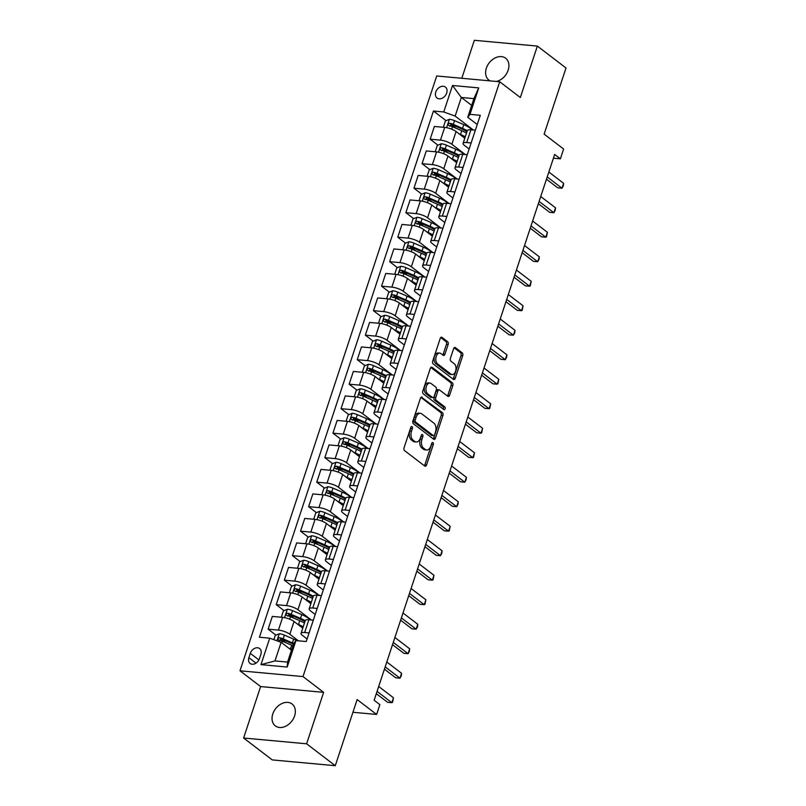 <?xml version="1.0" encoding="UTF-8"?>
<svg xmlns="http://www.w3.org/2000/svg" width="806" height="806" viewBox="0 0 806 806"><rect width="100%" height="100%" fill="white"/><g stroke="black" fill="none" stroke-linecap="round" stroke-linejoin="round"><path stroke-width="1.21" d="M412.037 426.616A1.481 0.897 95.2 0 0 411.725 426.495A1.481 0.897 95.2 0 0 410.808 427.361L404.048 447.804A2.116 1.28 95.2 0 0 404.531 450.584L424.782 466.07A2.116 1.28 95.2 0 0 425.225 466.251A2.116 1.28 95.2 0 0 426.545 465.002L433.306 444.569A1.481 0.897 95.2 0 0 432.963 442.615A1.481 0.897 95.2 0 0 432.651 442.494A1.481 0.897 95.2 0 0 431.734 443.36L430.857 446.01A6.76 4.111 95.2 0 1 426.636 449.99A6.76 4.111 95.2 0 1 425.225 449.416L423.533 448.116A6.76 4.111 95.2 0 1 421.971 439.21L422.848 436.57A1.481 0.897 95.2 0 0 422.505 434.615A1.481 0.897 95.2 0 0 422.193 434.494A1.481 0.897 95.2 0 0 421.266 435.361L420.389 438.011A6.76 4.111 95.2 0 1 416.178 441.99A6.76 4.111 95.2 0 1 414.758 441.416L413.075 440.126A6.76 4.111 95.2 0 1 411.503 431.21L412.38 428.57A1.481 0.897 95.2 0 0 412.037 426.616M496.446 81.456A13.773 10.226 -52.6 0 0 508.163 70.162A13.773 10.226 -52.6 0 0 505.634 58.213A13.773 10.226 -52.6 0 0 486.371 68.157A13.773 10.226 -52.6 0 0 488.899 80.106A13.773 10.226 -52.6 0 0 490.139 80.872M272.801 713.935A13.773 10.226 -52.6 0 0 275.33 725.884A13.773 10.226 -52.6 0 0 294.593 715.94A13.773 10.226 -52.6 0 0 292.064 703.991A13.773 10.226 -52.6 0 0 272.801 713.935M435.784 92.045A6.891 5.108 -52.6 0 0 437.043 98.02A6.891 5.108 -52.6 0 0 446.675 93.043A6.891 5.108 -52.6 0 0 445.416 87.068A6.891 5.108 -52.6 0 0 435.784 92.045M448.146 344.505A2.116 1.28 95.2 0 0 447.662 341.724L441.98 337.371A2.116 1.28 95.2 0 0 441.537 337.2A2.116 1.28 95.2 0 0 440.217 338.439L432.711 361.138A2.116 1.28 95.2 0 0 433.195 363.919L453.446 379.404A2.116 1.28 95.2 0 0 453.889 379.586A2.116 1.28 95.2 0 0 455.209 378.336L462.715 355.637A2.116 1.28 95.2 0 0 462.231 352.857L455.36 347.608A2.116 1.28 95.2 0 0 454.916 347.426A2.116 1.28 95.2 0 0 453.607 348.676L450.393 358.388A2.116 1.28 95.2 0 0 450.876 361.169L454.282 363.778A5.652 3.436 95.2 0 1 455.843 370.246A5.652 3.436 95.2 0 1 452.065 374.548A5.652 3.436 95.2 0 1 450.876 374.065L437.547 363.879A5.652 3.436 95.2 0 1 435.986 357.401A5.652 3.436 95.2 0 1 439.764 353.099A5.652 3.436 95.2 0 1 440.953 353.582L443.169 355.285A2.116 1.28 95.2 0 0 443.612 355.466A2.116 1.28 95.2 0 0 444.932 354.217L448.146 344.505L446.443 344.343A2.116 1.28 95.2 0 0 445.96 341.563L440.721 337.553M306.612 743.797L323.629 692.344L260.62 686.571L243.603 738.014L306.612 743.797L335.266 765.7L357.139 699.558L376.624 714.448L379.868 704.656L374.135 700.273L554.649 154.45L560.382 158.832L563.616 149.029L544.131 134.128L566.014 67.986L537.36 46.083L474.351 40.3L461.798 78.273M323.629 692.344L302.996 676.577L499.71 81.759L520.344 97.526L537.36 46.083M422.193 397.207A2.116 1.28 95.2 0 0 421.75 397.026A2.116 1.28 95.2 0 0 420.43 398.265L412.924 420.964A2.116 1.28 95.2 0 0 413.407 423.755L433.658 439.23A2.116 1.28 95.2 0 0 434.102 439.411A2.116 1.28 95.2 0 0 435.421 438.172L442.927 415.473A2.116 1.28 95.2 0 0 442.444 412.682L421.276 397.116M422.818 391.051L430.323 368.352A2.116 1.28 95.2 0 1 431.643 367.113A2.116 1.28 95.2 0 1 432.087 367.294L452.337 382.769A2.116 1.28 95.2 0 1 452.821 385.56L449.607 395.272A2.116 1.28 95.2 0 1 448.287 396.512A2.116 1.28 95.2 0 1 447.844 396.33L439.633 390.054A2.116 1.28 95.2 0 0 439.189 389.872A2.116 1.28 95.2 0 0 437.87 391.122L435.744 397.56A2.116 1.28 95.2 0 0 436.227 400.35L444.781 406.889A1.481 0.897 95.2 0 1 445.194 408.582A1.481 0.897 95.2 0 1 444.197 409.7A1.481 0.897 95.2 0 1 443.894 409.579L423.301 393.842A2.116 1.28 95.2 0 1 422.818 391.051M335.266 765.7L272.257 759.917L243.603 738.014M259.451 658.643L260.872 654.331A6.67 4.957 -52.6 0 0 259.643 648.548A6.67 4.957 -52.6 0 0 250.313 653.364L248.893 657.676A6.67 4.957 -52.6 0 0 250.112 663.459A6.67 4.957 -52.6 0 0 259.451 658.643M302.996 676.577L239.987 670.793L436.711 75.976L499.71 81.759M295.943 640.589L287.198 667.046L260.973 664.638L269.728 638.181L281.123 642.311L274.967 660.93L287.561 662.089L293.716 643.47L295.943 640.589L306.25 641.536L480.285 115.308L469.979 114.361L467.752 117.243L473.908 98.624L461.314 97.466L455.148 116.084L473.384 130.028M446.071 120.658L433.457 111.016L259.421 637.234L269.728 638.181M433.457 111.016L443.753 111.963L452.509 85.496L478.734 87.904L469.979 114.361M260.62 686.571L239.987 670.793M553.41 158.188L560.382 158.832M352.927 712.272L376.624 714.448M281.123 642.311L291.48 650.24M471.671 105.395L461.314 97.466L452.509 85.496M437.97 145.161L430.162 139.196L434.374 126.451L444.68 127.398A8.614 2.438 18.3 0 1 456.075 131.529L464.8 138.199A5.058 1.431 -161.7 0 0 464.79 138.189M430.162 139.196L440.469 140.133A8.614 2.438 18.3 0 1 451.864 144.264L465.284 154.53M429.87 169.653L422.062 163.689L426.273 150.954L436.58 151.901A8.614 2.438 18.3 0 1 447.975 156.032L456.7 162.701A5.058 1.431 -161.7 0 1 456.71 162.681M422.062 163.689L432.369 164.636A8.614 2.438 18.3 0 1 443.763 168.766L457.183 179.033M421.76 194.155L413.962 188.191L418.173 175.446L428.48 176.393A8.614 2.438 18.3 0 1 439.875 180.524L448.599 187.194A5.058 1.431 -161.7 0 0 448.589 187.183M413.962 188.191L424.268 189.138A8.614 2.438 18.3 0 1 435.663 193.269L449.083 203.525M413.659 218.658L405.861 212.683L410.073 199.948L420.379 200.896A8.614 2.438 18.3 0 1 431.774 205.026L440.499 211.696A5.058 1.431 -161.7 0 0 440.489 211.686M405.861 212.683L416.158 213.63A8.614 2.438 18.3 0 1 427.553 217.761L440.983 228.027M405.559 243.15L397.761 237.186L401.972 224.451L412.269 225.388A8.614 2.438 18.3 0 1 423.664 229.519L432.399 236.198M397.761 237.186L408.058 238.133A8.614 2.438 18.3 0 1 419.452 242.263L432.882 252.52M397.459 267.652L389.651 261.688L393.872 248.943L404.169 249.89A8.614 2.438 18.3 0 1 415.564 254.021L424.288 260.691A5.058 1.431 -161.7 0 0 424.278 260.681M389.651 261.688L399.957 262.625A8.614 2.438 18.3 0 1 411.352 266.756L424.772 277.022M389.358 292.145L381.55 286.18L385.762 273.446L396.068 274.393A8.614 2.438 18.3 0 1 407.463 278.523L416.188 285.193A5.058 1.431 -161.7 0 0 416.178 285.183M381.55 286.18L391.857 287.127A8.614 2.438 18.3 0 1 403.252 291.258L416.672 301.525M381.258 316.647L373.45 310.683L377.661 297.938L387.968 298.885A8.614 2.438 18.3 0 1 399.363 303.016L408.088 309.685M373.45 310.683L383.757 311.63A8.614 2.438 18.3 0 1 395.152 315.761L408.571 326.017M373.148 341.15L365.35 335.175L369.561 322.44L379.868 323.387A8.614 2.438 18.3 0 1 391.263 327.518L399.988 334.188A5.058 1.431 -161.7 0 0 399.978 334.178M365.35 335.175L375.646 336.122A8.614 2.438 18.3 0 1 387.051 340.253L400.471 350.519M365.047 365.642L357.249 359.678L361.461 346.943L371.757 347.88A8.614 2.438 18.3 0 1 383.162 352.01L391.887 358.69A5.058 1.431 -161.7 0 0 391.877 358.68M357.249 359.678L367.546 360.625A8.614 2.438 18.3 0 1 378.941 364.755L392.371 375.012M356.947 390.144L349.149 384.18L353.36 371.435L363.657 372.382A8.614 2.438 18.3 0 1 375.052 376.513L383.787 383.182M349.149 384.18L359.446 385.117A8.614 2.438 18.3 0 1 370.841 389.248L384.271 399.514M348.847 414.637L341.039 408.672L345.26 395.937L355.557 396.884A8.614 2.438 18.3 0 1 366.952 401.005L375.677 407.685A5.058 1.431 -161.7 0 0 375.667 407.675M341.039 408.672L351.345 409.619A8.614 2.438 18.3 0 1 362.74 413.75L376.16 424.016M340.747 439.139L332.938 433.175L337.15 420.43L347.457 421.377A8.614 2.438 18.3 0 1 358.851 425.508L367.576 432.177A5.058 1.431 -161.7 0 0 367.566 432.167M332.938 433.175L343.245 434.122A8.614 2.438 18.3 0 1 354.64 438.252L368.06 448.509M332.636 463.631L324.838 457.667L329.05 444.932L339.356 445.879A8.614 2.438 18.3 0 1 350.751 450.01L359.476 456.68M324.838 457.667L335.145 458.614A8.614 2.438 18.3 0 1 346.54 462.745L359.96 473.011M324.536 488.134L316.738 482.169L320.949 469.435L331.256 470.372A8.614 2.438 18.3 0 1 342.651 474.502L351.376 481.172A5.058 1.431 -161.7 0 0 351.366 481.172M316.738 482.169L327.035 483.116A8.614 2.438 18.3 0 1 338.439 487.247L351.859 497.504M316.436 512.636L308.638 506.672L312.849 493.927L323.146 494.874A8.614 2.438 18.3 0 1 334.55 499.005L343.275 505.674A5.058 1.431 -161.7 0 0 343.265 505.664M308.638 506.672L318.934 507.609A8.614 2.438 18.3 0 1 330.329 511.739L343.759 522.006M308.335 537.128L300.537 531.164L304.749 518.429L315.045 519.376A8.614 2.438 18.3 0 1 326.44 523.497L335.165 530.177M300.537 531.164L310.834 532.111A8.614 2.438 18.3 0 1 322.229 536.242L335.659 546.508M300.235 561.631L292.427 555.666L296.648 542.922L306.945 543.869A8.614 2.438 18.3 0 1 318.34 547.999L327.065 554.669A5.058 1.431 -161.7 0 0 327.055 554.659M292.427 555.666L302.734 556.614A8.614 2.438 18.3 0 1 314.128 560.744L327.548 571.001M292.135 586.123L284.327 580.159L288.538 567.424L298.845 568.371A8.614 2.438 18.3 0 1 310.239 572.502L318.964 579.171A5.058 1.431 -161.7 0 0 318.954 579.161M284.327 580.159L294.633 581.106A8.614 2.438 18.3 0 1 306.028 585.237L319.448 595.503M284.024 610.626L276.226 604.661L280.438 591.926L290.744 592.863A8.614 2.438 18.3 0 1 302.139 596.994L310.864 603.664A5.058 1.431 -161.7 0 0 310.854 603.664M276.226 604.661L286.533 605.608A8.614 2.438 18.3 0 1 297.928 609.739L311.348 619.995M275.924 635.128L268.126 629.164L272.337 616.419L282.644 617.366A8.614 2.438 18.3 0 1 294.039 621.497L302.764 628.166A5.058 1.431 -161.7 0 1 302.764 628.146M268.126 629.164L278.423 630.101A8.614 2.438 18.3 0 1 289.817 634.231L298.432 640.82M307.096 638.967L302.421 635.39A8.614 2.438 18.3 0 1 301.061 633.315A8.614 2.438 18.3 0 1 304.648 632.509L309.101 632.922M315.196 614.464L310.522 610.888A8.614 2.438 18.3 0 1 309.161 608.812A8.614 2.438 18.3 0 1 312.748 608.016L317.201 608.419M323.307 589.972L318.632 586.395A8.614 2.438 18.3 0 1 317.262 584.32A8.614 2.438 18.3 0 1 320.859 583.514L325.302 583.927M331.407 565.469L326.732 561.893A8.614 2.438 18.3 0 1 325.362 559.817A8.614 2.438 18.3 0 1 328.959 559.011L333.402 559.424M339.507 540.977L334.833 537.4A8.614 2.438 18.3 0 1 333.472 535.315A8.614 2.438 18.3 0 1 337.059 534.519L341.512 534.922M347.608 516.475L342.933 512.898A8.614 2.438 18.3 0 1 341.573 510.823A8.614 2.438 18.3 0 1 345.159 510.017L349.613 510.43M355.708 491.972L351.033 488.396A8.614 2.438 18.3 0 1 349.673 486.32A8.614 2.438 18.3 0 1 353.26 485.524L357.713 485.927M363.818 467.48L359.133 463.903A8.614 2.438 18.3 0 1 357.773 461.828A8.614 2.438 18.3 0 1 361.36 461.022L365.813 461.435M371.919 442.978L367.244 439.401A8.614 2.438 18.3 0 1 365.874 437.326A8.614 2.438 18.3 0 1 369.47 436.52L373.913 436.933M380.019 418.485L375.344 414.909A8.614 2.438 18.3 0 1 373.974 412.823A8.614 2.438 18.3 0 1 377.571 412.027L382.014 412.43M388.119 393.983L383.444 390.406A8.614 2.438 18.3 0 1 382.084 388.331A8.614 2.438 18.3 0 1 385.671 387.525L390.124 387.938M396.22 369.48L391.545 365.904A8.614 2.438 18.3 0 1 390.185 363.828A8.614 2.438 18.3 0 1 393.771 363.032L398.224 363.435M404.32 344.988L399.645 341.412A8.614 2.438 18.3 0 1 398.285 339.336A8.614 2.438 18.3 0 1 401.872 338.53L406.325 338.943M412.43 320.486L407.745 316.909A8.614 2.438 18.3 0 1 406.385 314.834A8.614 2.438 18.3 0 1 409.972 314.028L414.425 314.441M420.531 295.993L415.856 292.417A8.614 2.438 18.3 0 1 414.486 290.331A8.614 2.438 18.3 0 1 418.082 289.535L422.525 289.938M428.631 271.491L423.956 267.914A8.614 2.438 18.3 0 1 422.586 265.839A8.614 2.438 18.3 0 1 426.183 265.033L430.626 265.446M436.731 246.989L432.056 243.412A8.614 2.438 18.3 0 1 430.696 241.337A8.614 2.438 18.3 0 1 434.283 240.541L438.736 240.944M444.831 222.496L440.157 218.92A8.614 2.438 18.3 0 1 438.796 216.844A8.614 2.438 18.3 0 1 442.383 216.038L446.836 216.451M452.932 197.994L448.257 194.417A8.614 2.438 18.3 0 1 446.897 192.342A8.614 2.438 18.3 0 1 450.483 191.536L454.937 191.949M461.042 173.502L456.357 169.925A8.614 2.438 18.3 0 1 454.997 167.839A8.614 2.438 18.3 0 1 458.594 167.044L463.037 167.446M469.142 148.999L464.468 145.423A8.614 2.438 18.3 0 1 463.097 143.347A8.614 2.438 18.3 0 1 466.694 142.541L471.137 142.954M477.243 124.497L467.752 117.243M285.828 642.694L280.851 638.886M293.928 618.202L288.951 614.394M302.028 593.7L297.051 589.891M310.139 569.197L305.152 565.389M318.239 544.705L313.262 540.897M326.339 520.202L321.362 516.394M334.44 495.71L329.463 491.902M342.54 471.208L337.563 467.399M350.65 446.705L345.663 442.897M358.751 422.213L353.763 418.405M366.851 397.711L361.874 393.902M374.951 373.218L369.974 369.41M383.052 348.716L378.074 344.908M391.152 324.214L386.175 320.405M399.262 299.721L394.275 295.913M407.362 275.219L402.375 271.41M415.463 250.726L410.486 246.918M423.563 226.224L418.586 222.416M431.663 201.722L426.686 197.913M439.764 177.229L434.787 173.421M447.874 152.727L442.887 148.919M455.974 128.235L450.997 124.426M301.061 633.315L305.273 620.57A8.614 2.438 18.3 0 1 308.859 619.774L313.312 620.177M309.161 608.812L313.373 596.077A8.614 2.438 18.3 0 1 316.97 595.271L321.413 595.684M317.262 584.32L321.473 571.575A8.614 2.438 18.3 0 1 325.07 570.779L329.513 571.182M325.362 559.817L329.583 547.083A8.614 2.438 18.3 0 1 333.17 546.277L337.623 546.68M333.472 535.315L337.684 522.58A8.614 2.438 18.3 0 1 341.27 521.774L345.724 522.187M341.573 510.823L345.784 498.078A8.614 2.438 18.3 0 1 349.371 497.282L353.824 497.685M349.673 486.32L353.884 473.585A8.614 2.438 18.3 0 1 357.471 472.779L361.924 473.193M357.773 461.828L361.985 449.083A8.614 2.438 18.3 0 1 365.581 448.287L370.025 448.69M365.874 437.326L370.085 424.591A8.614 2.438 18.3 0 1 373.682 423.785L378.125 424.188M373.974 412.823L378.195 400.088A8.614 2.438 18.3 0 1 381.782 399.282L386.235 399.695M382.084 388.331L386.296 375.586A8.614 2.438 18.3 0 1 389.882 374.79L394.336 375.193M390.185 363.828L394.396 351.094A8.614 2.438 18.3 0 1 397.983 350.288L402.436 350.701M398.285 339.336L402.496 326.591A8.614 2.438 18.3 0 1 406.083 325.795L410.536 326.198M406.385 314.834L410.597 302.099A8.614 2.438 18.3 0 1 414.193 301.293L418.636 301.696M414.486 290.331L418.697 277.596A8.614 2.438 18.3 0 1 422.294 276.79L426.737 277.204M422.586 265.839L426.807 253.094A8.614 2.438 18.3 0 1 430.394 252.298L434.847 252.701M430.696 241.337L434.908 228.602A8.614 2.438 18.3 0 1 438.494 227.796L442.947 228.209M438.796 216.844L443.008 204.099A8.614 2.438 18.3 0 1 446.595 203.303L451.048 203.706M446.897 192.342L451.108 179.607A8.614 2.438 18.3 0 1 454.705 178.801L459.148 179.214M454.997 167.839L459.208 155.105A8.614 2.438 18.3 0 1 462.805 154.299L467.248 154.712M463.097 143.347L467.319 130.602A8.614 2.438 18.3 0 1 470.906 129.806L475.349 130.209M455.148 116.084L443.753 111.963M274.967 660.93L260.973 664.638M287.561 662.089L287.198 667.046M478.734 87.904L473.908 98.624M410.788 427.432A1.481 0.897 95.2 0 1 410.677 428.409L409.801 431.059A6.76 4.111 95.2 0 0 411.372 439.965L413.075 440.126M416.178 441.99L414.475 441.829A6.76 4.111 95.2 0 1 413.055 441.255L411.372 439.965M426.636 449.99L424.933 449.829A6.76 4.111 95.2 0 1 423.513 449.254L421.83 447.965A6.76 4.111 95.2 0 1 420.269 439.058L421.145 436.409A1.481 0.897 95.2 0 0 421.246 435.431M424.339 465.727A2.116 1.28 95.2 0 0 424.843 464.85L431.603 444.408A1.481 0.897 95.2 0 0 431.704 443.431M433.215 438.897A2.116 1.28 95.2 0 0 433.719 438.011L441.225 415.312A2.116 1.28 95.2 0 0 440.741 412.531L420.934 397.388M415.201 420.057A1.481 0.897 95.2 0 0 415.543 422.001L433.316 435.593A1.481 0.897 95.2 0 0 433.628 435.724A1.481 0.897 95.2 0 0 434.545 434.847L435.472 432.056A6.76 4.111 95.2 0 0 433.9 423.15L421.76 413.861A6.76 4.111 95.2 0 0 420.339 413.287A6.76 4.111 95.2 0 0 416.118 417.266L415.201 420.057L413.498 419.896A1.481 0.897 95.2 0 0 413.841 421.85L415.543 422.001M432.248 435.492A1.481 0.897 95.2 0 1 431.925 435.562A1.481 0.897 95.2 0 1 431.613 435.442L413.841 421.85M420.339 413.287L418.636 413.125A6.76 4.111 95.2 0 0 414.415 417.105L416.118 417.266M413.498 419.896L414.415 417.105M430.827 367.476L450.635 382.618L452.337 382.769M447.401 395.998A2.116 1.28 95.2 0 0 447.904 395.111L451.118 385.399A2.116 1.28 95.2 0 0 450.635 382.618M439.189 389.872L437.487 389.721A2.116 1.28 95.2 0 0 436.167 390.96L434.041 397.408A2.116 1.28 95.2 0 0 434.525 400.189L443.078 406.728L444.781 406.889M443.24 409.075A1.481 0.897 95.2 0 0 443.078 406.728M431.109 383.535A5.652 3.436 95.2 0 0 429.93 383.062A5.652 3.436 95.2 0 0 426.142 387.354A5.652 3.436 95.2 0 0 427.714 393.832L432.409 397.418A2.116 1.28 95.2 0 0 432.852 397.6A2.116 1.28 95.2 0 0 434.172 396.361L436.298 389.913A2.116 1.28 95.2 0 0 435.814 387.132L431.109 383.535M429.93 383.062L428.228 382.9A5.652 3.436 95.2 0 0 424.44 387.202A5.652 3.436 95.2 0 0 426.011 393.681L427.714 393.832M432.852 397.6L431.15 397.449A2.116 1.28 95.2 0 1 430.706 397.267L426.011 393.681M442.726 354.942A2.116 1.28 95.2 0 0 443.229 354.066L446.443 344.343M439.764 353.099L438.061 352.947A5.652 3.436 95.2 0 0 434.283 357.239A5.652 3.436 95.2 0 0 435.845 363.718L437.547 363.879M452.065 374.548L450.363 374.397A5.652 3.436 95.2 0 1 449.174 373.913L435.845 363.718M453.002 379.062A2.116 1.28 95.2 0 0 453.506 378.185L461.012 355.486A2.116 1.28 95.2 0 0 460.528 352.706L454.1 347.789M288.951 648.306L290.392 648.931A16.463 4.665 18.3 0 1 291.722 649.525M273.859 639.682L275.279 635.39L279.329 633.738A5.702 1.612 18.3 0 1 284.387 635.128L293.636 639.128A16.463 4.665 18.3 0 1 296.87 640.669M293.737 643.45A16.463 4.665 -161.7 0 0 292.407 642.856L283.158 638.856A5.702 1.612 -161.7 0 0 279.521 637.687C277.758 638.211 277.496 638.997 278.735 640.045A5.702 1.612 18.3 0 1 282.382 641.203L291.631 645.203A16.463 4.665 18.3 0 1 292.951 645.797M279.491 640.619L281.163 638.957A2.902 0.826 18.3 0 1 282.12 639.309L291.369 643.309A13.672 3.869 18.3 0 1 293.455 644.276M376.311 693.674L387.595 702.298L391.847 702.681L377.067 691.387M393.469 697.784L392.552 702.238L391.847 702.681L393.469 697.784L378.689 686.48M300.144 626.161A13.672 3.869 18.3 0 1 302.875 627.834M297.051 623.804L298.502 624.428A16.463 4.665 18.3 0 1 303.207 626.806M282.1 617.315L281.435 616.771L283.38 610.888L287.43 609.245A5.702 1.612 18.3 0 1 292.487 610.626L301.736 614.625A16.463 4.665 18.3 0 1 310.25 619.895M305.222 620.731A16.463 4.665 -161.7 0 0 300.507 618.353L291.258 614.353A5.702 1.612 -161.7 0 0 287.621 613.195C285.858 613.709 285.606 614.494 286.845 615.542A5.702 1.612 18.3 0 1 290.482 616.701L299.731 620.701A16.463 4.665 18.3 0 1 304.446 623.088M287.601 616.127L289.273 614.454A2.902 0.826 18.3 0 1 290.231 614.807L299.469 618.807A13.672 3.869 18.3 0 1 304.88 621.758M308.245 601.669A13.672 3.869 18.3 0 1 310.975 603.331M305.162 599.311L306.602 599.926A16.463 4.665 18.3 0 1 311.317 602.314M290.2 592.813L289.535 592.269L291.48 586.395L295.53 584.743A5.702 1.612 18.3 0 1 300.598 586.133L309.836 590.133A16.463 4.665 18.3 0 1 318.35 595.402M313.322 596.239A16.463 4.665 -161.7 0 0 308.607 593.851L299.358 589.851A5.702 1.612 -161.7 0 0 295.721 588.692C293.958 589.216 293.706 590.002 294.946 591.05A5.702 1.612 18.3 0 1 298.583 592.208L307.832 596.208A16.463 4.665 18.3 0 1 312.547 598.586M295.701 591.624L297.374 589.952A2.902 0.826 18.3 0 1 298.331 590.314L307.58 594.314A13.672 3.869 18.3 0 1 312.98 597.256M316.345 577.167A13.672 3.869 18.3 0 1 319.075 578.839M313.262 574.809L314.703 575.434A16.463 4.665 18.3 0 1 319.418 577.811M298.301 568.321L297.636 567.777L299.58 561.893L303.64 560.251A5.702 1.612 18.3 0 1 308.698 561.631L317.947 565.631A16.463 4.665 18.3 0 1 326.45 570.9M321.423 571.736A16.463 4.665 -161.7 0 0 316.708 569.358L307.469 565.359A5.702 1.612 -161.7 0 0 303.822 564.2C302.069 564.714 301.807 565.5 303.046 566.547A5.702 1.612 18.3 0 1 306.683 567.706L315.932 571.706A16.463 4.665 18.3 0 1 320.647 574.084M303.802 567.122L305.474 565.459A2.902 0.826 18.3 0 1 306.431 565.812L315.68 569.812A13.672 3.869 18.3 0 1 321.08 572.764M384.422 669.171L395.696 677.796L399.957 678.189L385.177 666.884M401.569 673.292L401.297 675.781L399.957 678.189L401.569 673.292L386.789 661.988M392.522 644.679L403.796 653.293L408.058 653.686L393.278 642.392M409.68 648.79L409.408 651.278L408.058 653.686L409.68 648.79L394.9 637.486M400.622 620.177L411.896 628.801L416.158 629.194L401.378 617.89M417.78 624.287L417.508 626.786L416.158 629.194L417.78 624.287L403 612.993M324.445 552.674A13.672 3.869 18.3 0 1 327.176 554.337M321.362 550.307L322.803 550.931A16.463 4.665 18.3 0 1 327.518 553.309M306.401 543.818L305.736 543.274L307.68 537.4L311.741 535.748A5.702 1.612 18.3 0 1 316.798 537.139L326.047 541.138A16.463 4.665 18.3 0 1 334.55 546.408M329.523 547.234A16.463 4.665 -161.7 0 0 324.818 544.856L315.569 540.856A5.702 1.612 -161.7 0 0 311.922 539.698C310.169 540.222 309.907 540.997 311.146 542.045A5.702 1.612 18.3 0 1 314.783 543.214L324.032 547.214A16.463 4.665 18.3 0 1 328.747 549.591M311.902 542.629L313.574 540.957A2.902 0.826 18.3 0 1 314.531 541.31L323.78 545.309A13.672 3.869 18.3 0 1 329.191 548.261M408.723 595.674L420.007 604.298L424.258 604.691L409.478 593.387M425.88 599.795L424.964 604.248L424.258 604.691L425.88 599.795L411.1 588.491M332.556 528.172A13.672 3.869 18.3 0 1 335.276 529.844M329.463 525.814L330.903 526.439A16.463 4.665 18.3 0 1 335.618 528.817M314.501 519.326L313.846 518.782L315.791 512.898L319.841 511.246A5.702 1.612 18.3 0 1 324.899 512.636L334.147 516.636A16.463 4.665 18.3 0 1 342.661 521.905M337.633 522.741A16.463 4.665 -161.7 0 0 332.918 520.364L323.669 516.364A5.702 1.612 -161.7 0 0 320.032 515.195C318.269 515.719 318.007 516.505 319.247 517.553A5.702 1.612 18.3 0 1 322.894 518.711L332.143 522.711A16.463 4.665 18.3 0 1 336.848 525.089M320.002 518.127L321.675 516.465A2.902 0.826 18.3 0 1 322.632 516.817L331.881 520.817A13.672 3.869 18.3 0 1 337.291 523.769M340.656 503.669A13.672 3.869 18.3 0 1 343.386 505.342M337.563 501.312L339.004 501.937A16.463 4.665 18.3 0 1 343.719 504.314M322.601 494.824L321.947 494.28L323.891 488.396L327.941 486.753A5.702 1.612 18.3 0 1 332.999 488.134L342.248 492.134A16.463 4.665 18.3 0 1 350.761 497.403M345.734 498.239A16.463 4.665 -161.7 0 0 341.019 495.861L331.77 491.862A5.702 1.612 -161.7 0 0 328.133 490.703C326.37 491.217 326.108 492.003 327.357 493.05A5.702 1.612 18.3 0 1 330.994 494.209L340.243 498.209A16.463 4.665 18.3 0 1 344.948 500.597M328.102 493.635L329.775 491.962A2.902 0.826 18.3 0 1 330.732 492.315L339.981 496.315A13.672 3.869 18.3 0 1 345.391 499.267M348.756 479.177A13.672 3.869 18.3 0 1 351.487 480.839M345.673 476.82L347.114 477.434A16.463 4.665 18.3 0 1 351.819 479.822M330.712 470.321L330.047 469.777L331.991 463.903L336.042 462.251A5.702 1.612 18.3 0 1 341.099 463.641L350.348 467.641A16.463 4.665 18.3 0 1 358.861 472.91M353.834 473.747A16.463 4.665 -161.7 0 0 349.119 471.359L339.87 467.359A5.702 1.612 -161.7 0 0 336.233 466.2C334.47 466.724 334.218 467.51 335.457 468.558A5.702 1.612 18.3 0 1 339.094 469.717L348.343 473.716A16.463 4.665 18.3 0 1 353.058 476.094M336.213 469.132L337.885 467.46A2.902 0.826 18.3 0 1 338.842 467.823L348.081 471.822A13.672 3.869 18.3 0 1 353.491 474.764M356.856 454.675A13.672 3.869 18.3 0 1 359.587 456.347M353.774 452.317L355.214 452.942A16.463 4.665 18.3 0 1 359.929 455.319M338.812 445.829L338.147 445.285L340.092 439.401L344.152 437.759A5.702 1.612 18.3 0 1 349.21 439.139L358.448 443.139A16.463 4.665 18.3 0 1 366.962 448.408M361.934 449.244A16.463 4.665 -161.7 0 0 357.219 446.867L347.97 442.867A5.702 1.612 -161.7 0 0 344.333 441.708C342.58 442.222 342.318 443.008 343.558 444.056A5.702 1.612 18.3 0 1 347.195 445.214L356.443 449.214A16.463 4.665 18.3 0 1 361.159 451.592M344.313 444.63L345.986 442.968A2.902 0.826 18.3 0 1 346.943 443.32L356.192 447.32A13.672 3.869 18.3 0 1 361.592 450.272M364.957 430.182A13.672 3.869 18.3 0 1 367.687 431.845M361.874 427.815L363.315 428.439A16.463 4.665 18.3 0 1 368.03 430.817M346.912 421.326L346.248 420.782L348.192 414.909L352.252 413.256A5.702 1.612 18.3 0 1 357.31 414.647L366.559 418.646A16.463 4.665 18.3 0 1 375.062 423.916M370.035 424.742A16.463 4.665 -161.7 0 0 365.32 422.364L356.081 418.364A5.702 1.612 -161.7 0 0 352.434 417.206C350.681 417.73 350.419 418.505 351.658 419.553A5.702 1.612 18.3 0 1 355.295 420.722L364.544 424.722A16.463 4.665 18.3 0 1 369.259 427.099M352.413 420.138L354.086 418.465A2.902 0.826 18.3 0 1 355.043 418.818L364.292 422.818A13.672 3.869 18.3 0 1 369.702 425.77M416.823 571.182L428.107 579.806L432.359 580.189L417.579 568.895M433.981 575.293L433.064 579.746L432.359 580.189L433.981 575.293L419.201 563.988M424.923 546.68L436.207 555.304L440.469 555.697L425.679 544.393M442.081 550.8L441.809 553.289L440.469 555.697L442.081 550.8L427.301 539.496M433.034 522.187L444.308 530.801L448.569 531.194L433.789 519.9M450.191 526.298L449.264 530.751L448.569 531.194L450.191 526.298L435.401 514.994M441.134 497.685L452.408 506.309L456.67 506.702L441.89 495.398M458.292 501.795L458.02 504.294L456.67 506.702L458.292 501.795L443.512 490.501M449.234 473.182L460.508 481.807L464.77 482.2L449.99 470.895M466.392 477.303L466.12 479.792L464.77 482.2L466.392 477.303L451.612 465.999M373.057 405.68A13.672 3.869 18.3 0 1 375.787 407.352M369.974 403.322L371.415 403.947A16.463 4.665 18.3 0 1 376.13 406.325M355.013 396.834L354.348 396.29L356.292 390.406L360.353 388.754A5.702 1.612 18.3 0 1 365.41 390.144L374.659 394.144A16.463 4.665 18.3 0 1 383.162 399.413M378.135 400.25A16.463 4.665 -161.7 0 0 373.43 397.872L364.181 393.872A5.702 1.612 -161.7 0 0 360.534 392.703C358.781 393.227 358.519 394.013 359.758 395.061A5.702 1.612 18.3 0 1 363.405 396.22L372.644 400.219A16.463 4.665 18.3 0 1 377.359 402.597M360.514 395.635L362.186 393.973A2.902 0.826 18.3 0 1 363.143 394.325L372.392 398.325A13.672 3.869 18.3 0 1 377.802 401.277M457.334 448.69L468.618 457.314L472.87 457.697L458.09 446.403M474.492 452.801L473.575 457.254L472.87 457.697L474.492 452.801L459.712 441.507M381.167 381.178A13.672 3.869 18.3 0 1 383.888 382.85M378.074 378.82L379.515 379.445A16.463 4.665 18.3 0 1 384.23 381.822M363.113 372.332L362.458 371.788L364.403 365.904L368.453 364.262A5.702 1.612 18.3 0 1 373.51 365.642L382.759 369.642A16.463 4.665 18.3 0 1 391.273 374.911M386.245 375.747A16.463 4.665 -161.7 0 0 381.53 373.369L372.281 369.37A5.702 1.612 -161.7 0 0 368.644 368.211C366.881 368.725 366.619 369.511 367.858 370.559A5.702 1.612 18.3 0 1 371.506 371.717L380.754 375.717A16.463 4.665 18.3 0 1 385.459 378.105M368.614 371.143L370.286 369.47A2.902 0.826 18.3 0 1 371.244 369.823L380.492 373.823A13.672 3.869 18.3 0 1 385.903 376.775M465.435 424.188L476.719 432.812L480.97 433.205L466.19 421.901M482.593 428.308L481.676 432.751L480.97 433.205L482.593 428.308L467.812 417.004M389.268 356.685A13.672 3.869 18.3 0 1 391.998 358.348M386.175 354.328L387.626 354.942A16.463 4.665 18.3 0 1 392.331 357.33M371.213 347.829L370.559 347.285L372.503 341.412L376.553 339.759A5.702 1.612 18.3 0 1 381.611 341.15L390.86 345.149A16.463 4.665 18.3 0 1 399.373 350.419M394.346 351.255A16.463 4.665 -161.7 0 0 389.63 348.867L380.382 344.867A5.702 1.612 -161.7 0 0 376.745 343.709C374.981 344.233 374.719 345.018 375.969 346.066A5.702 1.612 18.3 0 1 379.606 347.225L388.855 351.225A16.463 4.665 18.3 0 1 393.57 353.602M376.724 346.64L378.387 344.968A2.902 0.826 18.3 0 1 379.344 345.331L388.593 349.33A13.672 3.869 18.3 0 1 394.003 352.272M473.535 399.695L484.819 408.31L489.081 408.702L474.301 397.408M490.693 403.806L489.776 408.259L489.081 408.702L490.693 403.806L475.913 392.502M397.368 332.183A13.672 3.869 18.3 0 1 400.098 333.855M394.285 329.825L395.726 330.45A16.463 4.665 18.3 0 1 400.431 332.828M379.324 323.337L378.659 322.793L380.603 316.909L384.653 315.267A5.702 1.612 18.3 0 1 389.711 316.647L398.96 320.647A16.463 4.665 18.3 0 1 407.473 325.916M402.446 326.752A16.463 4.665 -161.7 0 0 397.731 324.375L388.482 320.375A5.702 1.612 -161.7 0 0 384.845 319.216C383.082 319.73 382.83 320.516 384.069 321.564A5.702 1.612 18.3 0 1 387.706 322.722L396.955 326.722A16.463 4.665 18.3 0 1 401.67 329.1M384.825 322.138L386.497 320.476A2.902 0.826 18.3 0 1 387.454 320.828L396.703 324.828A13.672 3.869 18.3 0 1 402.103 327.78M481.645 375.193L492.919 383.817L497.181 384.21L482.401 372.906M498.803 379.304L497.876 383.757L497.181 384.21L498.803 379.304L484.023 368.01M405.468 307.69A13.672 3.869 18.3 0 1 408.199 309.353M402.385 305.323L403.826 305.948A16.463 4.665 18.3 0 1 408.541 308.325M387.424 298.835L386.759 298.291L388.704 292.417L392.764 290.765A5.702 1.612 18.3 0 1 397.821 292.155L407.07 296.155A16.463 4.665 18.3 0 1 415.574 301.424M410.546 302.25A16.463 4.665 -161.7 0 0 405.831 299.872L396.582 295.873A5.702 1.612 -161.7 0 0 392.945 294.714C391.192 295.238 390.93 296.014 392.169 297.061A5.702 1.612 18.3 0 1 395.806 298.23L405.055 302.23A16.463 4.665 18.3 0 1 409.77 304.608M392.925 297.646L394.597 295.973A2.902 0.826 18.3 0 1 395.555 296.326L404.803 300.326A13.672 3.869 18.3 0 1 410.204 303.278M489.746 350.691L501.02 359.315L505.281 359.708L490.501 348.404M506.903 354.811L506.631 357.3L505.281 359.708L506.903 354.811L492.123 343.507M413.569 283.188A13.672 3.869 18.3 0 1 416.299 284.861M410.486 280.831L411.926 281.455A16.463 4.665 18.3 0 1 416.642 283.833M395.524 274.342L394.859 273.798L396.804 267.914L400.864 266.262A5.702 1.612 18.3 0 1 405.922 267.652L415.171 271.652A16.463 4.665 18.3 0 1 423.674 276.921M418.646 277.758A16.463 4.665 -161.7 0 0 413.931 275.38L404.693 271.38A5.702 1.612 -161.7 0 0 401.045 270.212C399.292 270.735 399.03 271.521 400.27 272.569A5.702 1.612 18.3 0 1 403.907 273.728L413.156 277.727A16.463 4.665 18.3 0 1 417.871 280.105M401.025 273.143L402.698 271.481A2.902 0.826 18.3 0 1 403.655 271.834L412.904 275.833A13.672 3.869 18.3 0 1 418.314 278.785M497.846 326.198L509.13 334.822L513.382 335.205L498.602 323.911M515.004 330.309L514.732 332.797L513.382 335.205L515.004 330.309L500.224 319.015M421.669 258.686A13.672 3.869 18.3 0 1 424.399 260.358M418.586 256.328L420.027 256.953A16.463 4.665 18.3 0 1 424.742 259.33M403.625 249.84L402.96 249.296L404.904 243.412L408.964 241.77A5.702 1.612 18.3 0 1 414.022 243.15L423.271 247.15A16.463 4.665 18.3 0 1 431.774 252.419M426.747 253.255A16.463 4.665 -161.7 0 0 422.042 250.878L412.793 246.878A5.702 1.612 -161.7 0 0 409.146 245.719C407.393 246.233 407.131 247.019 408.37 248.067A5.702 1.612 18.3 0 1 412.017 249.235L421.256 253.225A16.463 4.665 18.3 0 1 425.971 255.613M409.126 248.651L410.798 246.979A2.902 0.826 18.3 0 1 411.755 247.331L421.004 251.331A13.672 3.869 18.3 0 1 426.414 254.283M429.779 234.193A13.672 3.869 18.3 0 1 432.5 235.856M426.686 231.836L428.127 232.45A16.463 4.665 18.3 0 1 432.842 234.838M411.725 225.337L411.07 224.793L413.015 218.92L417.065 217.267A5.702 1.612 18.3 0 1 422.122 218.658L431.371 222.658A16.463 4.665 18.3 0 1 439.885 227.927M434.857 228.763A16.463 4.665 -161.7 0 0 430.142 226.375L420.893 222.375A5.702 1.612 -161.7 0 0 417.256 221.217C415.493 221.741 415.231 222.527 416.47 223.574A5.702 1.612 18.3 0 1 420.117 224.733L429.366 228.733A16.463 4.665 18.3 0 1 434.071 231.11M417.226 224.149L418.898 222.476A2.902 0.826 18.3 0 1 419.855 222.839L429.104 226.839A13.672 3.869 18.3 0 1 434.515 229.781M437.88 209.691A13.672 3.869 18.3 0 1 440.61 211.363M434.787 207.333L436.237 207.958A16.463 4.665 18.3 0 1 440.942 210.336M419.825 200.845L419.17 200.301L421.115 194.417L425.165 192.775A5.702 1.612 18.3 0 1 430.223 194.155L439.471 198.155A16.463 4.665 18.3 0 1 447.985 203.424M442.957 204.261A16.463 4.665 -161.7 0 0 438.242 201.883L428.994 197.883A5.702 1.612 -161.7 0 0 425.356 196.724C423.593 197.238 423.341 198.024 424.581 199.072A5.702 1.612 18.3 0 1 428.218 200.231L437.467 204.23A16.463 4.665 18.3 0 1 442.182 206.608M425.336 199.646L426.999 197.984A2.902 0.826 18.3 0 1 427.966 198.336L437.205 202.336A13.672 3.869 18.3 0 1 442.615 205.288M445.98 185.199A13.672 3.869 18.3 0 1 448.71 186.861M442.897 182.831L444.338 183.456A16.463 4.665 18.3 0 1 449.053 185.833M427.936 176.343L427.271 175.799L429.215 169.925L433.265 168.273A5.702 1.612 18.3 0 1 438.333 169.663L447.572 173.663A16.463 4.665 18.3 0 1 456.085 178.932M451.058 179.758A16.463 4.665 -161.7 0 0 446.343 177.38L437.094 173.381A5.702 1.612 -161.7 0 0 433.457 172.222C431.694 172.746 431.442 173.522 432.681 174.57A5.702 1.612 18.3 0 1 436.318 175.738L445.567 179.738A16.463 4.665 18.3 0 1 450.282 182.116M433.437 175.154L435.109 173.481A2.902 0.826 18.3 0 1 436.066 173.834L445.315 177.834A13.672 3.869 18.3 0 1 450.715 180.786M505.946 301.696L517.23 310.32L521.482 310.713L506.702 299.409M523.104 305.817L522.187 310.26L521.482 310.713L523.104 305.817L508.324 294.512M514.047 277.204L525.331 285.818L529.582 286.211L514.802 274.917M531.204 281.314L530.288 285.767L529.582 286.211L531.204 281.314L516.424 270.01M522.157 252.701L533.431 261.325L537.693 261.718L522.913 250.414M539.305 256.812L539.033 259.31L537.693 261.718L539.305 256.812L524.525 245.518M530.257 228.199L541.531 236.823L545.793 237.216L531.013 225.912M547.415 232.319L546.488 236.773L545.793 237.216L547.415 232.319L532.635 221.015M454.08 160.696A13.672 3.869 18.3 0 1 456.811 162.369M450.997 158.339L452.438 158.963A16.463 4.665 18.3 0 1 457.153 161.341M436.036 151.85L435.371 151.306L437.315 145.423L441.376 143.77A5.702 1.612 18.3 0 1 446.433 145.161L455.682 149.16A16.463 4.665 18.3 0 1 464.185 154.43M459.158 155.266A16.463 4.665 -161.7 0 0 454.443 152.888L445.194 148.888A5.702 1.612 -161.7 0 0 441.557 147.72C439.804 148.244 439.542 149.029 440.781 150.077A5.702 1.612 18.3 0 1 444.418 151.236L453.667 155.236A16.463 4.665 18.3 0 1 458.382 157.613M441.537 150.651L443.209 148.989A2.902 0.826 18.3 0 1 444.166 149.342L453.415 153.341A13.672 3.869 18.3 0 1 458.815 156.293M538.358 203.706L549.632 212.331L553.893 212.713L539.113 201.419M555.515 207.817L555.243 210.306L553.893 212.713L555.515 207.817L540.735 196.523M462.181 136.194A13.672 3.869 18.3 0 1 464.911 137.866M459.098 133.836L460.538 134.461A16.463 4.665 18.3 0 1 465.253 136.839M444.136 127.348L443.471 126.804L445.416 120.92L449.476 119.278A5.702 1.612 18.3 0 1 454.534 120.658L463.782 124.658A16.463 4.665 18.3 0 1 472.286 129.927M467.258 130.763A16.463 4.665 -161.7 0 0 462.553 128.386L453.304 124.386A5.702 1.612 -161.7 0 0 449.657 123.227C447.904 123.741 447.642 124.527 448.882 125.575A5.702 1.612 18.3 0 1 452.519 126.744L461.767 130.733A16.463 4.665 18.3 0 1 466.483 133.121M449.637 126.159L451.31 124.487A2.902 0.826 18.3 0 1 452.267 124.839L461.516 128.839A13.672 3.869 18.3 0 1 466.926 131.791M546.458 179.204L557.742 187.828L561.994 188.221L547.214 176.917M563.616 183.325L563.344 185.813L561.994 188.221L563.616 183.325L548.836 172.021M456.075 131.529L451.864 144.264M447.975 156.032L443.763 168.766M439.875 180.524L435.663 193.269M431.774 205.026L427.553 217.761M423.664 229.519L419.452 242.263M415.564 254.021L411.352 266.756M407.463 278.523L403.252 291.258M399.363 303.016L395.152 315.761M391.263 327.518L387.051 340.253M383.162 352.01L378.941 364.755M375.052 376.513L370.841 389.248M366.952 401.005L362.74 413.75M358.851 425.508L354.64 438.252M350.751 450.01L346.54 462.745M342.651 474.502L338.439 487.247M334.55 499.005L330.329 511.739M326.44 523.497L322.229 536.242M318.34 547.999L314.128 560.744M310.239 572.502L306.028 585.237M302.139 596.994L297.928 609.739M294.039 621.497L289.817 634.231M308.859 619.774L304.648 632.509M282.644 617.366L278.423 630.101M290.744 592.863L286.533 605.608M316.97 595.271L312.748 608.016M298.845 568.371L294.633 581.106M325.07 570.779L320.859 583.514M306.945 543.869L302.734 556.614M333.17 546.277L328.959 559.011M315.045 519.376L310.834 532.111M341.27 521.774L337.059 534.519M323.146 494.874L318.934 507.609M349.371 497.282L345.159 510.017M331.256 470.372L327.035 483.116M357.471 472.779L353.26 485.524M339.356 445.879L335.145 458.614M365.581 448.287L361.36 461.022M347.457 421.377L343.245 434.122M373.682 423.785L369.47 436.52M355.557 396.884L351.345 409.619M381.782 399.282L377.571 412.027M363.657 372.382L359.446 385.117M389.882 374.79L385.671 387.525M371.757 347.88L367.546 360.625M397.983 350.288L393.771 363.032M379.868 323.387L375.646 336.122M406.083 325.795L401.872 338.53M387.968 298.885L383.757 311.63M414.193 301.293L409.972 314.028M396.068 274.393L391.857 287.127M422.294 276.79L418.082 289.535M404.169 249.89L399.957 262.625M430.394 252.298L426.183 265.033M412.269 225.388L408.058 238.133M438.494 227.796L434.283 240.541M420.379 200.896L416.158 213.63M446.595 203.303L442.383 216.038M428.48 176.393L424.268 189.138M454.705 178.801L450.483 191.536M436.58 151.901L432.369 164.636M462.805 154.299L458.594 167.044M444.68 127.398L440.469 140.133M470.906 129.806L466.694 142.541M256.016 663.126L248.893 657.676M258.897 659.923L250.313 653.364M409.801 431.059L411.503 431.21M413.055 441.255L414.758 441.416M421.145 436.409L422.848 436.57M420.269 439.058L421.971 439.21M421.83 447.965L423.533 448.116M423.513 449.254L425.225 449.416M431.603 444.408L433.306 444.569M424.843 464.85L426.545 465.002M410.677 428.409L412.38 428.57M440.741 412.531L442.444 412.682M441.225 415.312L442.927 415.473M433.719 438.011L435.421 438.172M431.613 435.442L433.316 435.593M431.17 367.204L432.087 367.294M451.118 385.399L452.821 385.56M447.904 395.111L449.607 395.272M436.167 390.96L437.87 391.122M434.041 397.408L435.744 397.56M434.525 400.189L436.227 400.35M430.706 397.267L432.409 397.418M443.229 354.066L444.932 354.217M449.174 373.913L450.876 374.065M454.453 347.527L455.36 347.608M460.528 352.706L462.231 352.857M461.012 355.486L462.715 355.637M453.506 378.185L455.209 378.336M441.063 337.291L441.98 337.371M445.96 341.563L447.662 341.724M279.229 633.778L276.911 640.79M291.631 645.203L290.392 648.931M293.636 639.128L292.407 642.856M282.382 641.203L281.828 642.856M284.387 635.128L283.158 638.856M281.163 638.957L279.521 637.687M287.329 609.286L284.568 617.648M299.731 620.701L298.502 624.428M301.736 614.625L300.507 618.353M290.482 616.701L289.666 619.169M292.487 610.626L291.258 614.353M289.273 614.454L287.621 613.195M295.429 584.783L292.669 593.145M307.832 596.208L306.602 599.926M309.836 590.133L308.607 593.851M298.583 592.208L297.767 594.667M300.598 586.133L299.358 589.851M297.374 589.952L295.721 588.692M303.54 560.291L300.769 568.653M315.932 571.706L314.703 575.434M317.947 565.631L316.708 569.358M306.683 567.706L305.877 570.164M308.698 561.631L307.469 565.359M305.474 565.459L303.822 564.2M311.64 535.788L308.869 544.151M324.032 547.214L322.803 550.931M326.047 541.138L324.818 544.856M314.783 543.214L313.977 545.672M316.798 537.139L315.569 540.856M313.574 540.957L311.922 539.698M319.74 511.296L316.97 519.658M332.143 522.711L330.903 526.439M334.147 516.636L332.918 520.364M322.894 518.711L322.078 521.17M324.899 512.636L323.669 516.364M321.675 516.465L320.032 515.195M327.841 486.794L325.08 495.156M340.243 498.209L339.004 501.937M342.248 492.134L341.019 495.861M330.994 494.209L330.178 496.677M332.999 488.134L331.77 491.862M329.775 491.962L328.133 490.703M335.941 462.291L333.18 470.654M348.343 473.716L347.114 477.434M350.348 467.641L349.119 471.359M339.094 469.717L338.278 472.175M341.099 463.641L339.87 467.359M337.885 467.46L336.233 466.2M344.041 437.799L341.281 446.161M356.443 449.214L355.214 452.942M358.448 443.139L357.219 446.867M347.195 445.214L346.379 447.673M349.21 439.139L347.97 442.867M345.986 442.968L344.333 441.708M352.151 413.297L349.381 421.659M364.544 424.722L363.315 428.439M366.559 418.646L365.32 422.364M355.295 420.722L354.489 423.18M357.31 414.647L356.081 418.364M354.086 418.465L352.434 417.206M360.252 388.804L357.481 397.167M372.644 400.219L371.415 403.947M374.659 394.144L373.43 397.872M363.405 396.22L362.589 398.678M365.41 390.144L364.181 393.872M362.186 393.973L360.534 392.703M368.352 364.302L365.581 372.664M380.754 375.717L379.515 379.445M382.759 369.642L381.53 373.369M371.506 371.717L370.689 374.185M373.51 365.642L372.281 369.37M370.286 369.47L368.644 368.211M376.452 339.8L373.692 348.162M388.855 351.225L387.626 354.942M390.86 345.149L389.63 348.867M379.606 347.225L378.79 349.683M381.611 341.15L380.382 344.867M378.387 344.968L376.745 343.709M384.553 315.307L381.792 323.669M396.955 326.722L395.726 330.45M398.96 320.647L397.731 324.375M387.706 322.722L386.89 325.181M389.711 316.647L388.482 320.375M386.497 320.476L384.845 319.216M392.653 290.805L389.892 299.167M405.055 302.23L403.826 305.948M407.07 296.155L405.831 299.872M395.806 298.23L394.99 300.688M397.821 292.155L396.582 295.873M394.597 295.973L392.945 294.714M400.763 266.312L397.993 274.675M413.156 277.727L411.926 281.455M415.171 271.652L413.931 275.38M403.907 273.728L403.101 276.186M405.922 267.652L404.693 271.38M402.698 271.481L401.045 270.212M408.864 241.81L406.093 250.172M421.256 253.225L420.027 256.953M423.271 247.15L422.042 250.878M412.017 249.235L411.201 251.694M414.022 243.15L412.793 246.878M410.798 246.979L409.146 245.719M416.964 217.308L414.193 225.67M429.366 228.733L428.127 232.45M431.371 222.658L430.142 226.375M420.117 224.733L419.301 227.191M422.122 218.658L420.893 222.375M418.898 222.476L417.256 221.217M425.064 192.815L422.304 201.178M437.467 204.23L436.237 207.958M439.471 198.155L438.242 201.883M428.218 200.231L427.402 202.689M430.223 194.155L428.994 197.883M426.999 197.984L425.356 196.724M433.165 168.313L430.404 176.675M445.567 179.738L444.338 183.456M447.572 173.663L446.343 177.38M436.318 175.738L435.502 178.197M438.333 169.663L437.094 173.381M435.109 173.481L433.457 172.222M441.275 143.821L438.504 152.183M453.667 155.236L452.438 158.963M455.682 149.16L454.443 152.888M444.418 151.236L443.612 153.694M446.433 145.161L445.194 148.888M443.209 148.989L441.557 147.72M449.375 119.318L446.605 127.68M461.767 130.733L460.538 134.461M463.782 124.658L462.553 128.386M452.519 126.744L451.713 129.202M454.534 120.658L453.304 124.386M451.31 124.487L449.657 123.227M431.925 435.562L433.628 435.724"/></g></svg>
